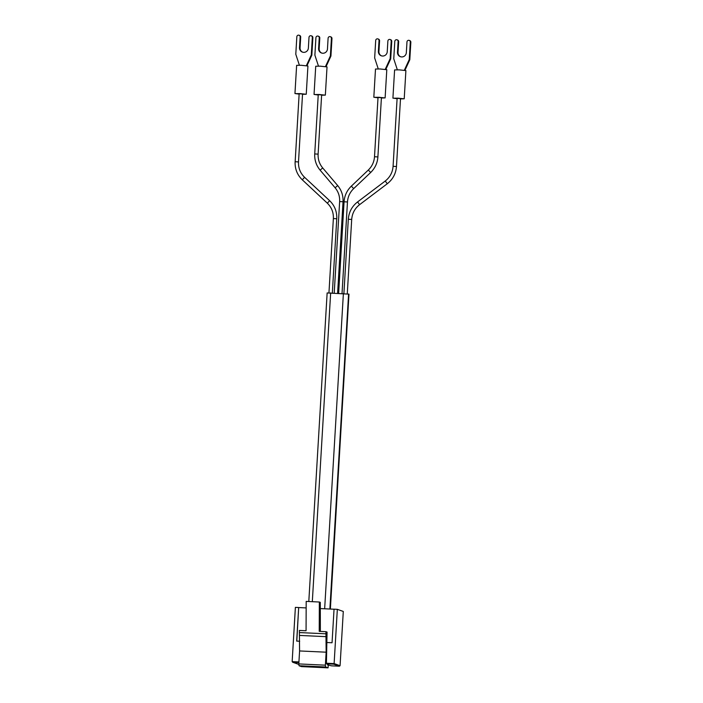 <?xml version="1.0" encoding="UTF-8"?>
<svg xmlns="http://www.w3.org/2000/svg" width="703" height="703" viewBox="0 0 703 703"><rect width="100%" height="100%" fill="white"/><g stroke="black" fill="none" stroke-linecap="round" stroke-linejoin="round"><path stroke-width="1.05" d="M404.322 70.265L409.251 59.553L409.796 59.746L404.919 70.344M410.297 42.066A1.696 1.661 -70.5 0 0 409.199 40.387L409.744 40.581A1.696 1.661 109.5 0 1 410.842 42.259L410.297 42.066L409.251 59.553M409.199 40.387A1.696 1.661 -70.5 0 0 406.975 41.908L406.334 52.628A4.526 4.42 -70.5 0 1 400.394 56.688A4.526 4.42 -70.5 0 1 397.476 52.215L398.021 52.409L398.663 41.688L398.118 41.495L397.476 52.215M398.118 41.495A1.696 1.661 -70.5 0 0 396.554 39.728A1.696 1.661 -70.5 0 0 394.796 41.345L393.759 58.824L397.344 69.79M400.49 98.895L404.216 98.789L405.895 70.59L399.111 69.852L394.594 69.922L392.915 98.121L397.098 98.701M410.842 42.259L409.796 59.746M397.028 39.816L397.573 40.009A1.696 1.661 109.5 0 1 398.663 41.688M400.666 56.776A4.526 4.42 109.5 0 1 398.021 52.409M404.216 98.789L392.915 98.121M400.499 98.807L403.056 98.719L397.96 98.165L394.576 98.218L397.107 98.605M306.359 65.687L311.288 54.975L311.833 55.168L306.956 65.766M312.325 37.487A1.696 1.661 -70.5 0 0 311.236 35.809L311.781 36.002A1.696 1.661 109.5 0 1 312.87 37.681L312.325 37.487L311.288 54.975M311.236 35.809A1.696 1.661 -70.5 0 0 309.004 37.329L308.371 48.05A4.526 4.42 -70.5 0 1 302.431 52.11A4.526 4.42 -70.5 0 1 299.513 47.637L300.058 47.83L300.691 37.11L300.146 36.916L299.513 47.637M300.146 36.916A1.696 1.661 -70.5 0 0 298.59 35.15A1.696 1.661 -70.5 0 0 296.833 36.767L295.787 54.245L299.381 65.212M302.527 94.316L306.253 94.22L307.932 66.012L301.139 65.274L296.631 65.344L294.952 93.543L299.135 94.123M312.87 37.681L311.833 55.168M299.056 35.238L299.601 35.431A1.696 1.661 109.5 0 1 300.691 37.11M302.703 52.198A4.526 4.42 109.5 0 1 300.058 47.83M306.253 94.22L294.952 93.543M302.527 94.228L305.084 94.14L299.996 93.587L296.613 93.64L299.135 94.026M327.563 664.853L328.565 664.95M328.213 665.565L328.732 665.091M299.056 665.741L298.81 663.922L325.375 665.17L325.621 666.98L299.056 665.741L301.508 666.611L328.073 667.85L328.275 664.467L326.5 663.834L326.42 663.237L334.118 663.588L333.644 664.168L339.373 666.207L340.067 665.706L339.373 666.207L331.631 665.846L328.239 665.064M326.42 663.237L327.062 632.085L325.928 631.681L326.148 652.191L325.375 665.17M328.073 667.85L325.621 666.98M298.889 662.551L292.791 662.261L292.158 661.628L295.383 607.374L298.678 607.533L296.684 641.101L299.68 641.241M298.494 664.291L292.158 661.628L298.933 661.945M298.81 663.922L299.583 650.952L326.148 652.191M325.928 631.681L319.232 631.364L319.347 602.014L306.183 601.399L306.069 630.749L299.364 630.442L299.583 650.952M320.366 631.417L320.287 602.348L319.347 602.014M299.355 632.559L325.92 633.798M299.733 635.433L326.306 636.672M337.335 609.334L343.292 611.452L340.067 665.706L334.118 663.588L337.335 609.334L334.048 609.185L332.053 642.753L326.913 642.516M296.798 641.11L298.678 607.533M334.048 609.22L320.287 608.578M306.156 607.91L298.793 607.568M385.226 69.369L390.156 58.657L390.701 58.85L385.824 69.448M391.202 41.178A1.696 1.661 -70.5 0 0 390.103 39.5L390.648 39.693A1.696 1.661 109.5 0 1 391.747 41.372L391.202 41.178L390.156 58.657M390.103 39.5A1.696 1.661 -70.5 0 0 387.88 41.02L387.239 51.732A4.526 4.42 -70.5 0 1 381.298 55.792A4.526 4.42 -70.5 0 1 378.381 51.319L378.926 51.512L379.567 40.8L379.022 40.607L378.381 51.319M379.022 40.607A1.696 1.661 -70.5 0 0 377.458 38.832A1.696 1.661 -70.5 0 0 375.701 40.449L374.664 57.936L378.249 68.903M381.395 97.998L385.121 97.902L386.799 69.702L380.015 68.964L375.499 69.026L373.82 97.234L378.003 97.814M391.747 41.372L390.701 58.85M377.933 38.929L378.478 39.122A1.696 1.661 109.5 0 1 379.567 40.8M381.571 55.88A4.526 4.42 109.5 0 1 378.926 51.512M385.121 97.902L373.82 97.234M381.404 97.91L383.952 97.831L378.864 97.278L375.481 97.322L378.012 97.708M325.454 66.574L330.384 55.862L330.928 56.055L326.051 66.653M331.421 38.384A1.696 1.661 -70.5 0 0 330.331 36.705L330.876 36.899A1.696 1.661 109.5 0 1 331.965 38.577L331.421 38.384L330.384 55.862M330.331 36.705A1.696 1.661 -70.5 0 0 328.099 38.226L327.466 48.938A4.526 4.42 -70.5 0 1 321.526 53.006A4.526 4.42 -70.5 0 1 318.608 48.525L319.153 48.718L319.786 38.006L319.241 37.813L318.608 48.525M319.241 37.813A1.696 1.661 -70.5 0 0 317.686 36.046A1.696 1.661 -70.5 0 0 315.928 37.654L314.882 55.142L318.477 66.108M321.623 95.213L325.348 95.107L327.027 66.908L320.234 66.17L315.726 66.24L314.048 94.439L318.231 95.019M331.965 38.577L330.928 56.055M318.151 36.134L318.696 36.328A1.696 1.661 109.5 0 1 319.786 38.006M321.798 53.085A4.526 4.42 109.5 0 1 319.153 48.718M325.348 95.107L314.048 94.439M321.623 95.116L324.18 95.037L319.092 94.483L315.709 94.536L318.231 94.914M308.802 601.522L327.141 292.949L348.978 294.144L330.366 609.044M302.501 94.009L299.153 93.789L295.155 161.743M368.363 170.038L368.31 170.038C372.063 166.391 374.119 161.945 374.506 156.716L378.021 97.48L381.377 97.699M397.151 98.394L400.473 98.587M321.596 94.905L318.283 94.703M333.644 664.168L326.5 663.834M348.978 294.144L330.269 609.044M348.591 294.012L329.874 609.026M343.389 293.494L324.654 608.78M330.656 292.896L312.317 601.68M336.719 218.747L333.407 218.554M344.11 201.779L347.431 201.981M348.345 219.248L351.667 219.45M337.607 293.221L343.038 201.752L339.681 201.576M329.637 200.698L327.326 203.167M351.359 186.172L353.662 188.589M357.572 201.963L359.584 204.635M337.686 185.583L335.111 187.763M304.592 177.323L302.281 179.792M338.644 293.274L344.075 201.761C344.523 195.636 346.939 190.443 351.315 186.172L368.31 170.038L370.657 172.463M385.253 181.049L387.265 183.72M322.695 167.955L320.129 170.144M298.467 161.936L295.119 161.716C294.838 168.852 297.211 174.871 302.255 179.775L327.299 203.158C331.579 207.315 333.609 212.438 333.371 218.528L328.951 292.843M374.506 156.716L377.854 156.936M393.118 166.321L396.439 166.514M318.081 154.142L314.759 153.939M331.631 665.846L339.408 666.207M292.606 662.217L298.397 664.273M302.545 93.991L298.503 161.918C298.274 168.008 300.295 173.131 304.575 177.297L329.619 200.671C334.663 205.575 337.036 211.594 336.755 218.73L332.343 292.975M400.508 98.569L396.474 166.497C395.912 173.615 392.836 179.362 387.256 183.764L359.576 204.678C354.813 208.431 352.185 213.343 351.702 219.433L347.282 293.792M397.116 98.367L393.082 166.295C392.599 172.376 389.972 177.297 385.209 181.049L357.528 201.963C351.948 206.357 348.881 212.113 348.31 219.231L343.899 293.52M381.413 97.682L377.898 156.918C377.449 163.034 375.033 168.228 370.657 172.507L353.653 188.632C349.909 192.279 347.853 196.726 347.467 201.954L342.036 293.432M318.248 94.685L314.724 153.922C314.443 160.056 316.236 165.46 320.093 170.126L335.085 187.745C338.363 191.708 339.892 196.313 339.646 201.55L334.215 293.063M343.038 201.752C343.319 195.619 341.535 190.214 337.668 185.548L322.686 167.92C319.399 163.957 317.879 159.361 318.116 154.124L321.64 94.887"/></g></svg>
